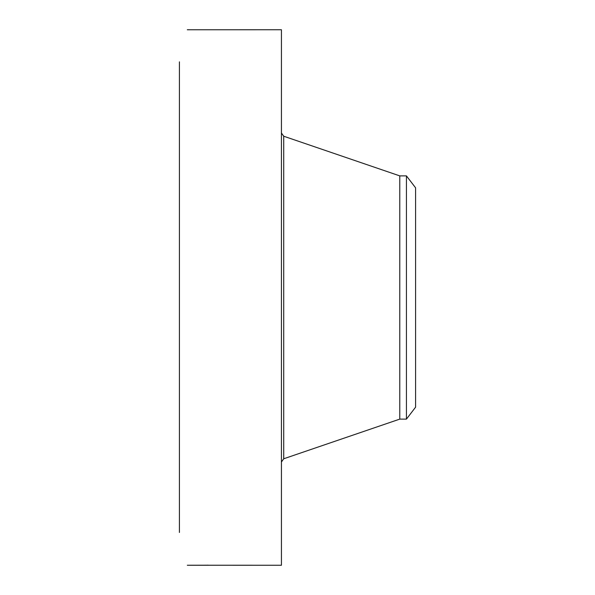 <?xml version="1.0" encoding="UTF-8"?>
<svg xmlns="http://www.w3.org/2000/svg" width="595" height="595" viewBox="0 0 595 595"><rect width="100%" height="100%" fill="white"/><g stroke="black" fill="none" stroke-linecap="round" stroke-linejoin="round"><path stroke-width="0.89" d="M208.667 565.235L281.435 565.25L281.435 29.75L187.299 29.772M208.704 565.243L207.61 565.138M208.838 565.25L187.328 565.25L207.714 565.205M179.407 532.473L179.407 61.85M187.328 29.75L187.946 29.772M406.43 175.882L406.43 419.118L415.593 407.173L415.593 187.827L406.43 175.882L399.773 175.882L283.726 136.225L281.435 133.02M406.43 419.118L399.773 419.118L399.773 175.882M399.773 419.118L283.726 458.775L283.726 136.225M283.726 458.775L281.435 461.98"/></g></svg>
